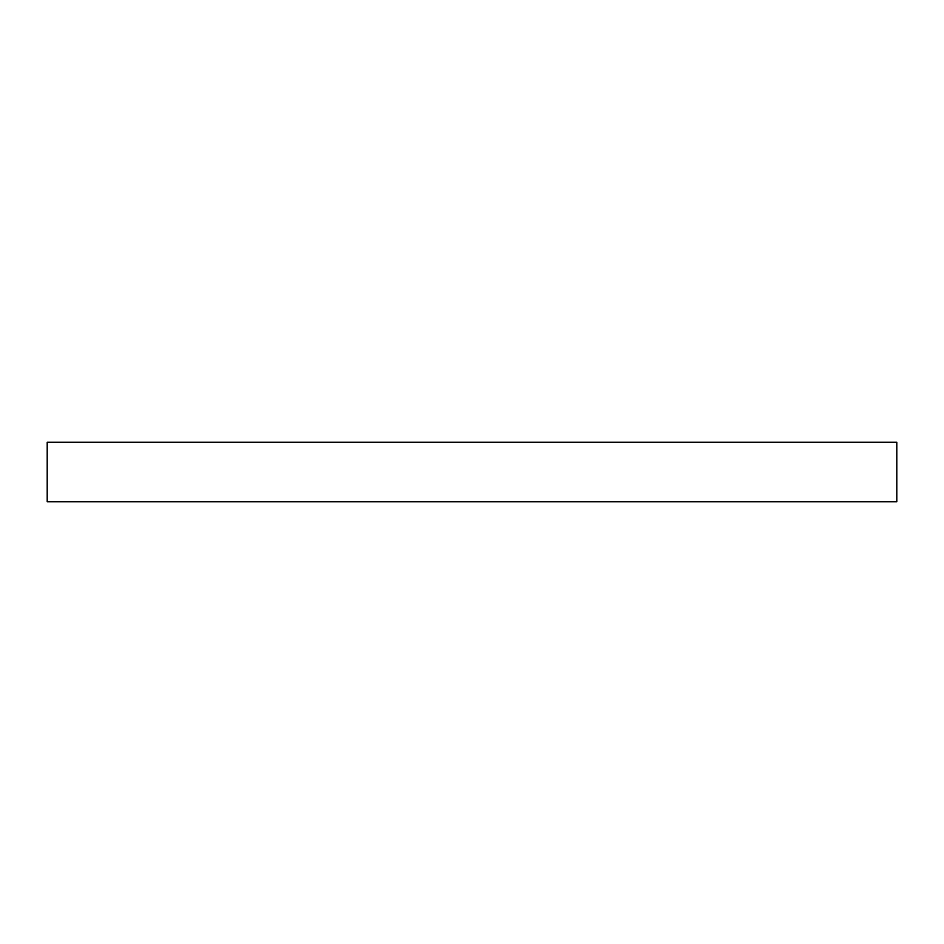 <?xml version="1.0" encoding="UTF-8"?>
<svg xmlns="http://www.w3.org/2000/svg" width="944" height="944" viewBox="0 0 944 944"><rect width="100%" height="100%" fill="white"/><g stroke="black" fill="none" stroke-linecap="round" stroke-linejoin="round"><path stroke-width="1.42" d="M472 442.264L896.8 442.264L896.8 501.736L47.2 501.736L47.2 442.264L472 442.264"/></g></svg>
